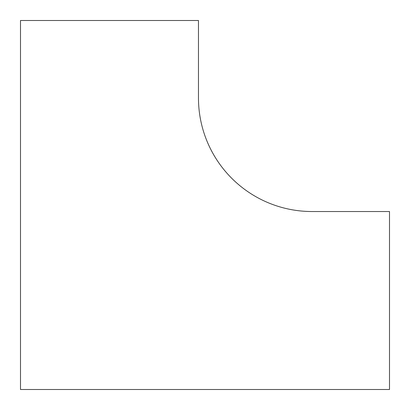 <?xml version="1.0" encoding="UTF-8"?>
<svg xmlns="http://www.w3.org/2000/svg" width="410" height="410" viewBox="0 0 410 410"><rect width="100%" height="100%" fill="white"/><g stroke="black" fill="none" stroke-linecap="round" stroke-linejoin="round"><path stroke-width="0.61" d="M389.5 389.5L389.5 211.529L312.01 211.529A113.539 113.539 0 0 1 198.471 97.99L198.471 20.5L20.5 20.5L20.5 389.5L389.5 389.5"/></g></svg>
